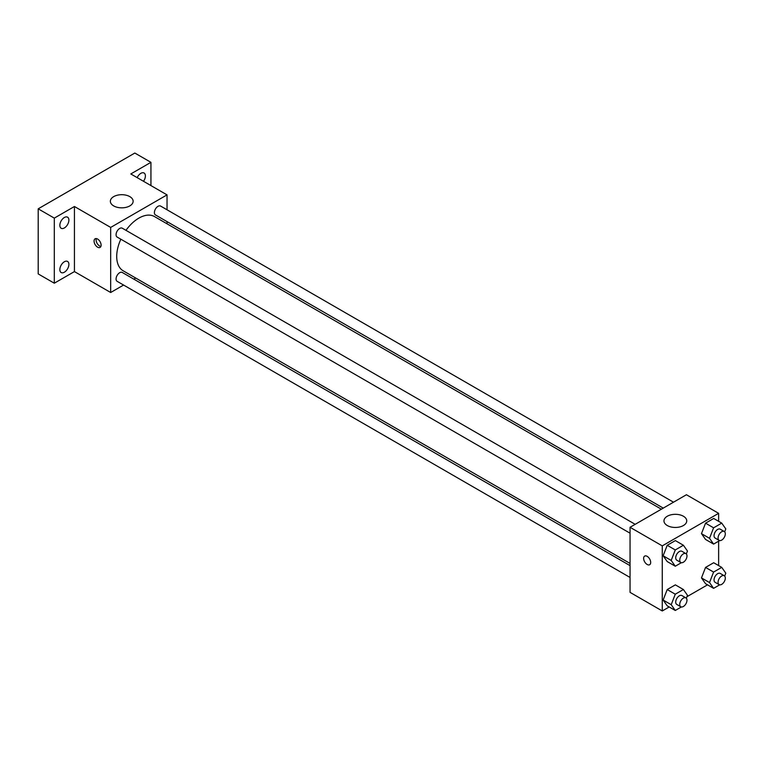 <?xml version="1.0" encoding="UTF-8"?>
<svg xmlns="http://www.w3.org/2000/svg" width="764" height="764" viewBox="0 0 764 764"><rect width="100%" height="100%" fill="white"/><g stroke="black" fill="none" stroke-linecap="round" stroke-linejoin="round"><path stroke-width="1.15" d="M123.587 285.048L110.675 292.507L74.433 271.583L54.301 283.205L38.2 273.913L38.2 208.82L134.827 153.039L150.938 162.331L150.938 185.576M135.725 278.048L133.834 279.137M64.367 272.213A6.399 3.696 -60 0 1 61.168 272.528A6.399 3.696 -60 0 1 60.194 267.4A6.399 3.696 -60 0 1 64.367 261.756A6.399 3.696 -60 0 1 67.566 261.441A6.399 3.696 -60 0 1 68.55 266.569A6.399 3.696 -60 0 1 64.367 272.213M64.367 227.949A6.399 3.696 -60 0 1 61.168 228.264A6.399 3.696 -60 0 1 60.194 223.136A6.399 3.696 -60 0 1 64.367 217.501A6.399 3.696 -60 0 1 67.566 217.186A6.399 3.696 -60 0 1 68.55 222.314A6.399 3.696 -60 0 1 64.367 227.949M74.433 271.583L74.433 206.5L54.301 218.122L38.2 208.82M54.301 283.205L54.301 218.122M110.675 292.507L110.675 227.424L74.433 206.5M110.675 227.424L167.039 194.877L130.806 173.953L150.938 162.331M113.693 205.917A11.384 6.57 180 0 1 110.36 201.266A11.384 6.57 180 0 1 121.743 194.696A11.384 6.57 180 0 1 133.137 201.266A11.384 6.57 180 0 1 126.098 207.34A11.384 6.57 180 0 1 113.693 205.917M137.186 177.64A6.399 3.696 -60 0 1 140.872 173.332A6.399 3.696 -60 0 1 144.071 173.017A6.399 3.696 -60 0 1 143.498 181.288M120.846 239.208A31.314 18.078 120 0 0 116.711 256.475A31.314 18.078 120 0 0 123.195 270.809L630.052 563.44M661.366 509.206L154.509 216.575A31.314 18.078 120 0 0 125.974 230.336M167.039 194.877L167.039 209.785M167.039 221.617L167.039 223.804M673.504 502.196L160.583 206.06A5.128 2.961 120 0 0 156.63 207.436A5.128 2.961 120 0 0 154.395 212.593A5.128 2.961 120 0 0 155.455 214.932L663.257 508.108M630.052 565.627L122.25 272.452A5.128 2.961 120 0 0 118.305 273.818A5.128 2.961 120 0 0 116.071 278.975A5.128 2.961 120 0 0 117.131 281.324L630.052 577.46M630.052 533.196L117.131 237.06A5.128 2.961 -60 0 1 117.131 231.148A5.128 2.961 -60 0 1 122.25 228.188L635.18 524.324M101.106 245.148A4.985 2.875 60 0 1 100.074 247.421A4.985 2.875 60 0 1 95.099 244.547A4.985 2.875 60 0 1 95.099 238.798A4.985 2.875 60 0 1 98.938 240.135A4.985 2.875 60 0 1 101.106 245.148M100.877 246.466A4.985 2.875 60 0 1 97.123 243.372A4.985 2.875 60 0 1 96.331 238.588M669.188 606.969L662.264 610.961L630.052 592.367L630.052 527.284L686.425 494.738L718.628 513.332L718.628 521.325M707.521 584.842L686.912 596.732M705.544 539.441L701.476 533.654L705.544 523.168L713.681 518.469L705.544 523.168L701.476 533.654L705.544 539.441L713.595 544.092L709.527 538.305L713.595 527.819L721.732 523.12L725.8 528.908L724.664 531.83M667.211 605.833L663.142 600.046L667.211 589.56L675.347 584.861L667.211 589.56L663.142 600.046L667.211 605.833L675.271 610.474L671.203 604.687L675.271 594.211L683.398 589.512L687.466 595.299L686.339 598.212M718.628 541.179L718.628 565.589M662.264 610.961L662.264 545.878L718.628 513.332M705.544 583.696L701.476 577.909L705.544 567.423L713.681 562.734L705.544 567.423L701.476 577.909L705.544 583.696L713.595 588.347L709.527 582.56L713.595 572.074L721.732 567.375L725.8 573.162L724.664 576.085M667.211 561.569L663.142 555.781L667.211 545.295L675.347 540.597L667.211 545.295L663.142 555.781L667.211 561.569L675.271 566.219L671.203 560.432L675.271 549.946L683.398 545.248L687.466 551.035L686.339 553.957M662.264 545.878L630.052 527.284M667.297 525.536A11.384 6.57 180 0 1 663.964 520.886A11.384 6.57 180 0 1 675.347 514.315A11.384 6.57 180 0 1 686.74 520.886A11.384 6.57 180 0 1 679.702 526.959A11.384 6.57 180 0 1 667.297 525.536M650.689 562.438A4.985 2.875 60 0 1 649.658 564.72A4.985 2.875 60 0 1 644.673 561.846A4.985 2.875 60 0 1 644.673 556.087A4.985 2.875 60 0 1 648.512 557.424A4.985 2.875 60 0 1 650.689 562.438M649.658 564.72A4.985 2.875 60 0 1 644.673 561.846A4.985 2.875 60 0 1 644.673 556.087M681.354 562.705L675.271 566.219M685.919 553.623L681.899 551.293A5.128 2.961 120 0 0 677.945 552.668A5.128 2.961 120 0 0 675.71 557.825A5.128 2.961 120 0 0 676.77 560.174L680.8 562.495A5.128 2.961 120 0 0 685.919 559.534A5.128 2.961 120 0 0 685.919 553.623A5.128 2.961 120 0 0 681.975 554.989A5.128 2.961 120 0 0 679.74 560.146A5.128 2.961 120 0 0 680.8 562.495M671.203 560.432L663.142 555.781M675.271 549.946L667.211 545.295M683.398 545.248L675.347 540.597M719.688 540.568L713.595 544.092M724.253 531.496L720.223 529.165A5.128 2.961 120 0 0 716.279 530.541A5.128 2.961 120 0 0 714.044 535.698A5.128 2.961 120 0 0 715.104 538.047L719.125 540.368A5.128 2.961 120 0 0 724.253 537.407A5.128 2.961 120 0 0 724.253 531.496A5.128 2.961 120 0 0 720.299 532.861A5.128 2.961 120 0 0 718.064 538.018A5.128 2.961 120 0 0 719.125 540.368M709.527 538.305L701.476 533.654M713.595 527.819L705.544 523.168M721.732 523.12L713.681 518.469M681.354 606.96L675.271 610.474M685.919 597.878L681.899 595.557A5.128 2.961 120 0 0 677.945 596.932A5.128 2.961 120 0 0 675.71 602.089A5.128 2.961 120 0 0 676.77 604.429L680.8 606.759A5.128 2.961 120 0 0 685.919 603.799A5.128 2.961 120 0 0 685.919 597.878A5.128 2.961 120 0 0 681.975 599.253A5.128 2.961 120 0 0 679.74 604.41A5.128 2.961 120 0 0 680.8 606.759M671.203 604.687L663.142 600.046M675.271 594.211L667.211 589.56M683.398 589.512L675.347 584.861M719.688 584.832L713.595 588.347M724.253 575.75L720.223 573.43A5.128 2.961 120 0 0 716.279 574.795A5.128 2.961 120 0 0 714.044 579.952A5.128 2.961 120 0 0 715.104 582.302L719.125 584.622A5.128 2.961 120 0 0 724.253 581.671A5.128 2.961 120 0 0 724.253 575.75A5.128 2.961 120 0 0 720.299 577.126A5.128 2.961 120 0 0 718.064 582.283A5.128 2.961 120 0 0 719.125 584.622M709.527 582.56L701.476 577.909M713.595 572.074L705.544 567.423M721.732 567.375L713.681 562.734"/></g></svg>
